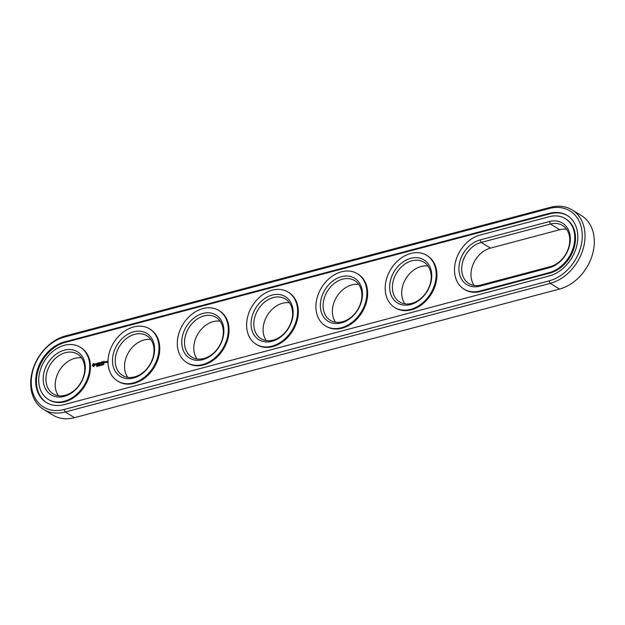 <?xml version="1.0" encoding="UTF-8"?>
<svg xmlns="http://www.w3.org/2000/svg" width="625" height="625" viewBox="0 0 625 625"><rect width="100%" height="100%" fill="white"/><g stroke="black" fill="none" stroke-linecap="round" stroke-linejoin="round"><path stroke-width="0.94" d="M43.617 409.422L52.898 415.109A41.57 31.656 -58.5 0 0 74.484 417.68L559.531 289.047A41.57 31.656 -58.5 0 0 592.32 254.922A41.57 31.656 -58.5 0 0 581.383 215.578L572.102 209.891A41.57 31.656 -58.5 0 0 550.516 207.32L65.469 335.953A41.57 31.656 -58.5 0 0 32.68 370.078A41.57 31.656 -58.5 0 0 43.617 409.422A41.57 31.656 -58.5 0 0 65.203 411.992L550.25 283.359A41.57 31.656 -58.5 0 0 583.039 249.234A41.57 31.656 -58.5 0 0 572.102 209.891M549.156 280.859A39.578 30.141 -58.5 0 0 582.266 235.914A39.578 30.141 -58.5 0 0 549.406 208.469L64.359 337.102A39.578 30.141 -58.5 0 0 31.25 382.047A39.578 30.141 -58.5 0 0 64.109 409.492L549.156 280.859L550.25 283.359L559.531 289.047M566.602 229.289A23.281 17.727 -58.5 0 0 559.742 229.734L490.445 248.109A23.281 17.727 -58.5 0 0 473.312 263.859A23.281 17.727 -58.5 0 0 474.156 285.453M81.555 357.93A23.281 17.727 -58.5 0 0 55.219 384.805A23.281 17.727 -58.5 0 0 58.398 395.711M220.133 321.172A23.281 17.727 -58.5 0 0 193.797 348.055A23.281 17.727 -58.5 0 0 196.984 358.953M150.844 339.547A23.281 17.727 -58.5 0 0 124.508 366.43A23.281 17.727 -58.5 0 0 127.695 377.336M428.016 266.047A23.281 17.727 -58.5 0 0 401.68 292.922A23.281 17.727 -58.5 0 0 404.867 303.828M289.43 302.797A23.281 17.727 -58.5 0 0 263.094 329.68A23.281 17.727 -58.5 0 0 266.281 340.578M358.719 284.422A23.281 17.727 -58.5 0 0 332.383 311.297A23.281 17.727 -58.5 0 0 335.57 322.203M549.172 275.992A34.258 26.086 -58.5 0 0 576.188 247.875A34.258 26.086 -58.5 0 0 567.18 215.453A34.258 26.086 -58.5 0 0 549.391 213.336L64.344 341.969A34.258 26.086 -58.5 0 0 37.328 370.086A34.258 26.086 -58.5 0 0 46.336 402.508A34.258 26.086 -58.5 0 0 64.125 404.625L549.172 275.992M480.07 239.922A25.273 19.25 -58.5 0 0 458.922 268.625A25.273 19.25 -58.5 0 0 479.906 286.156L549.203 267.781A25.273 19.25 -58.5 0 0 570.344 239.078A25.273 19.25 -58.5 0 0 549.359 221.547L480.07 239.922L481.164 242.422A23.281 17.727 -58.5 0 0 462.805 261.531A23.281 17.727 -58.5 0 0 468.93 283.562A23.281 17.727 -58.5 0 0 481.016 285.008L550.305 266.633A23.281 17.727 -58.5 0 0 568.672 247.523A23.281 17.727 -58.5 0 0 562.547 225.492A23.281 17.727 -58.5 0 0 550.461 224.047L481.164 242.422L490.445 248.109M45.938 379.117A23.281 17.727 -58.5 0 0 53.172 393.828A23.281 17.727 -58.5 0 0 80.453 383.234A23.281 17.727 -58.5 0 0 77.5 354.125A23.281 17.727 -58.5 0 0 56.992 357.023A23.281 17.727 -58.5 0 0 45.938 379.117M184.516 342.367A23.281 17.727 -58.5 0 0 191.758 357.07A23.281 17.727 -58.5 0 0 219.039 346.484A23.281 17.727 -58.5 0 0 216.086 317.375A23.281 17.727 -58.5 0 0 195.57 320.266A23.281 17.727 -58.5 0 0 184.516 342.367M115.227 360.742A23.281 17.727 -58.5 0 0 122.469 375.445A23.281 17.727 -58.5 0 0 149.742 364.859A23.281 17.727 -58.5 0 0 146.789 335.75A23.281 17.727 -58.5 0 0 126.281 338.641A23.281 17.727 -58.5 0 0 115.227 360.742M392.398 287.234A23.281 17.727 -58.5 0 0 399.633 301.945A23.281 17.727 -58.5 0 0 426.914 291.352A23.281 17.727 -58.5 0 0 423.961 262.242A23.281 17.727 -58.5 0 0 403.453 265.141A23.281 17.727 -58.5 0 0 392.398 287.234M253.812 323.992A23.281 17.727 -58.5 0 0 261.047 338.695A23.281 17.727 -58.5 0 0 288.328 328.109A23.281 17.727 -58.5 0 0 285.375 298.992A23.281 17.727 -58.5 0 0 264.867 301.891A23.281 17.727 -58.5 0 0 253.812 323.992M323.102 305.617A23.281 17.727 -58.5 0 0 330.344 320.32A23.281 17.727 -58.5 0 0 357.625 309.734A23.281 17.727 -58.5 0 0 354.672 280.617A23.281 17.727 -58.5 0 0 334.156 283.516A23.281 17.727 -58.5 0 0 323.102 305.617M567.539 215.688A34.258 26.086 -58.5 0 0 550.125 213.781L65.078 342.422A34.258 26.086 -58.5 0 0 38.141 370.273A34.258 26.086 -58.5 0 0 46.703 402.727M43.172 378.883A25.273 19.25 -58.5 0 0 74.695 390.523A25.273 19.25 -58.5 0 0 74.836 350.484A25.273 19.25 -58.5 0 0 43.172 378.883M181.75 342.133A25.273 19.25 -58.5 0 0 213.281 353.773A25.273 19.25 -58.5 0 0 213.422 313.734A25.273 19.25 -58.5 0 0 181.75 342.133M112.461 360.508A25.273 19.25 -58.5 0 0 143.984 372.148A25.273 19.25 -58.5 0 0 144.125 332.109A25.273 19.25 -58.5 0 0 112.461 360.508M389.633 287A25.273 19.25 -58.5 0 0 421.156 298.641A25.273 19.25 -58.5 0 0 421.297 258.602A25.273 19.25 -58.5 0 0 389.633 287M251.047 323.758A25.273 19.25 -58.5 0 0 282.57 335.398A25.273 19.25 -58.5 0 0 282.711 295.359A25.273 19.25 -58.5 0 0 251.047 323.758M320.336 305.383A25.273 19.25 -58.5 0 0 351.867 317.016A25.273 19.25 -58.5 0 0 352.008 276.977A25.273 19.25 -58.5 0 0 320.336 305.383M464 289.125L464.734 289.578A30.594 23.297 -58.5 0 0 480.625 291.477L549.914 273.094A30.594 23.297 -58.5 0 0 574.047 247.977A30.594 23.297 -58.5 0 0 566 219.023L565.266 218.578A30.594 23.297 -58.5 0 0 549.375 216.68L480.086 235.055A30.594 23.297 -58.5 0 0 455.953 260.172A30.594 23.297 -58.5 0 0 464 289.125A30.594 23.297 -58.5 0 0 479.891 291.023L549.18 272.648A30.594 23.297 -58.5 0 0 573.312 247.531A30.594 23.297 -58.5 0 0 565.266 218.578M426.68 255.328L427.414 255.781A30.594 23.297 121.5 0 1 431.297 294.039A30.594 23.297 121.5 0 1 395.445 307.953L394.711 307.508A30.594 23.297 -58.5 0 0 430.562 293.586A30.594 23.297 -58.5 0 0 426.68 255.328A30.594 23.297 -58.5 0 0 399.727 259.133A30.594 23.297 -58.5 0 0 385.195 288.18A30.594 23.297 -58.5 0 0 394.711 307.508M357.391 273.703L358.125 274.156A30.594 23.297 121.5 0 1 362.008 312.414A30.594 23.297 121.5 0 1 326.156 326.328L325.414 325.883A30.594 23.297 -58.5 0 0 361.273 311.969A30.594 23.297 -58.5 0 0 357.391 273.703A30.594 23.297 -58.5 0 0 330.43 277.508A30.594 23.297 -58.5 0 0 315.906 306.555A30.594 23.297 -58.5 0 0 325.414 325.883M103.781 363.906L103.359 364.781L103.781 363.906M102.711 364.219L102.688 364.938L103.148 364.617L102.781 364.266M102.125 364.453L102.117 365.109L102.219 364.516M101.859 365.109L101.68 364.445L101.859 365.109M100.859 365.422L100.422 365.18L100.906 364.719L100.352 365.023L100.789 365.375M99.711 364.984L100.281 365.602L99.711 365.75L99.711 364.984L100.195 365.023M100.023 365.328L99.906 364.93M99.258 365.102L99.047 365.93L99.555 365.656L99.258 365.102L99.539 365.43M98.43 365.328L97.891 366.234L98.43 365.328M97.5 366.055L97.312 365.617L97.508 366.055L97.797 365.664M96.891 365.711L96.625 366.531L97.164 366.211L96.773 365.867L97.305 365.93M288.094 292.078L288.828 292.531A30.594 23.297 121.5 0 1 292.711 330.789A30.594 23.297 121.5 0 1 256.859 344.711L256.125 344.258A30.594 23.297 -58.5 0 0 291.977 330.344A30.594 23.297 -58.5 0 0 288.094 292.078A30.594 23.297 -58.5 0 0 261.141 295.883A30.594 23.297 -58.5 0 0 246.609 324.93A30.594 23.297 -58.5 0 0 256.125 344.258M218.805 310.461L219.539 310.906A30.594 23.297 121.5 0 1 223.422 349.172A30.594 23.297 121.5 0 1 187.57 363.086L186.836 362.633A30.594 23.297 -58.5 0 0 222.688 348.719A30.594 23.297 -58.5 0 0 218.805 310.461A30.594 23.297 -58.5 0 0 191.852 314.266A30.594 23.297 -58.5 0 0 177.32 343.305A30.594 23.297 -58.5 0 0 186.836 362.633M149.508 328.836L150.242 329.281A30.594 23.297 121.5 0 1 154.125 367.547A30.594 23.297 121.5 0 1 118.273 381.461L117.539 381.008A30.594 23.297 -58.5 0 0 153.391 367.094A30.594 23.297 -58.5 0 0 149.508 328.836A30.594 23.297 -58.5 0 0 122.555 332.641A30.594 23.297 -58.5 0 0 108.023 361.688A30.594 23.297 -58.5 0 0 117.539 381.008M106.648 361.398L106.57 361.969L107.062 361.93L106.648 362.578L107.227 362.336L107.234 361.336L106.648 361.398L107.234 361.406M105.906 361.594L105.906 362.523L106.484 361.641L105.906 361.594M105.672 362.492L105.672 361.75L105.094 361.812L105.008 362.672L105.672 362.492M104.148 361.32L103.219 361.656L103.297 363.211L104.227 362.875L103.383 363.008L104.062 362.18L103.391 362.266L103.391 361.703L104.148 361.32M102.773 361.688L102.766 363.352L102.773 361.688M102.336 361.805L101.414 362.141L101.492 363.695L102.25 362.656L101.578 362.742L101.578 362.188L102.336 361.805M100.375 363.344L99.695 362.594L99.688 364.07L99.859 362.891L100.375 363.617L100.891 362.609L100.977 363.828L100.977 362.164L100.508 363.422M98.461 362.828L98.367 364.43L99.383 364.156L98.539 364.289L99.219 363.461L98.539 363.547L99.391 362.672L98.617 362.969M97.055 363.383L97.477 363.273L97.555 364.734L97.648 363.227L98.148 363L96.969 363.312M95.703 363.789L95.703 364.273L96.656 364.391L95.773 365.016L96.82 364.711L96.828 364.219L95.875 364.102L96.75 363.484L95.875 363.891M93.195 363.648L92.391 365.805L93.672 366.438L94.961 365.125L94.969 364.055L93.672 363.422L92.578 364.844L92.555 365.836M80.219 347.211L80.953 347.664A30.594 23.297 121.5 0 1 84.836 385.922A30.594 23.297 121.5 0 1 48.984 399.836L48.25 399.391A30.594 23.297 -58.5 0 0 84.102 385.469A30.594 23.297 -58.5 0 0 80.219 347.211A30.594 23.297 -58.5 0 0 53.266 351.016A30.594 23.297 -58.5 0 0 38.734 380.062A30.594 23.297 -58.5 0 0 48.25 399.391M107.164 362.422L106.734 362.375M105.672 361.82L105.258 361.945M104.164 361.477L103.469 361.688M104 362.266L103.398 362.445M104.156 362.961L103.398 363.188M102.359 361.953L101.656 362.164M101.578 362.742L102.188 362.742M99.859 362.891L100.406 363.586M99.32 362.766L98.641 362.945M99.148 363.547L98.555 363.727M99.312 364.25L98.555 364.469M98.086 363.094L97.242 363.312M96.508 364.992L95.945 365.078M95.875 364.102L96.828 364.305M92.898 365.992L93.328 366.477M107.234 361.859L106.734 361.828L107.234 361.57M105.602 362.578L105.18 361.969L105.672 361.984M94.164 364.273L93.68 365.672L93.055 364.805L93.68 364.188L94.492 364.586L94.344 365.445L93.594 365.797M101.555 365.109L101.75 364.531L101.719 365.234M99.578 365.297L99.148 365.227M105.5 361.883L105.641 362.531M74.484 417.68L65.203 411.992L64.109 409.492M550.516 207.32L549.406 208.469M65.469 335.953L64.359 337.102M559.742 229.734L550.461 224.047L549.359 221.547M549.391 213.336L550.125 213.781M64.344 341.969L65.078 342.422M481.016 285.008L479.906 286.156M550.305 266.633L549.203 267.781M549.914 273.094L549.18 272.648M480.625 291.477L479.891 291.023"/></g></svg>
